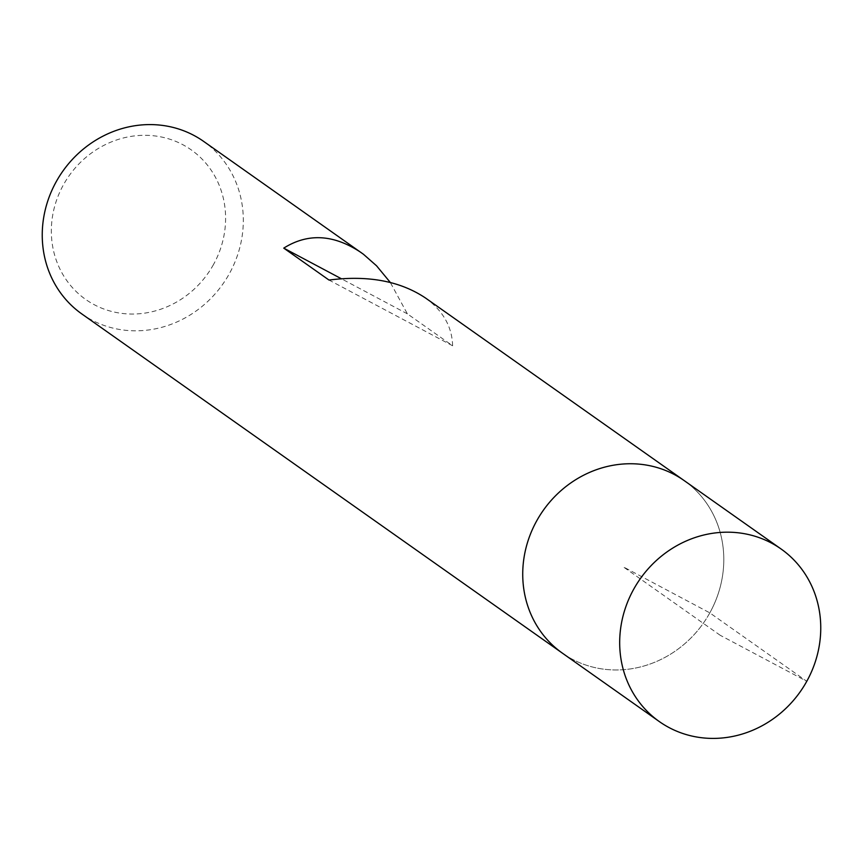 <?xml version="1.0" encoding="UTF-8"?>
<svg xmlns="http://www.w3.org/2000/svg" width="863" height="863" viewBox="0 0 863 863"><rect width="100%" height="100%" fill="white"/><g stroke="black" fill="none" stroke-linecap="round" stroke-linejoin="round"><path stroke-width="0.65" stroke-dasharray="4.32 3.24" d="M81.877 313.981A105.599 97.918 125.2 0 0 229.331 273.722A105.599 97.918 125.2 0 0 203.679 141.424M709.818 612.87A105.599 97.918 125.2 0 0 684.165 480.583A105.599 97.918 -54.8 0 1 703.259 623.323A105.599 97.918 -54.8 0 1 562.363 653.129A105.599 97.918 125.2 0 0 709.818 612.87M425.383 297.918C443.01 310.691 452.083 326.646 452.622 345.772L407.379 313.841L390.303 282.46M213.485 264.542A91.521 84.854 -54.8 0 1 62.568 273.981A91.521 84.854 -54.8 0 1 139.353 135.469A91.521 84.854 -54.8 0 1 213.485 264.542M407.379 313.841L341.295 278.706M452.622 345.772L329.008 280.054M720.227 635.297L623.269 566.851L709.818 612.87L806.776 681.306L720.227 635.297"/><path stroke-width="1.29" d="M390.303 282.46L376.548 265.793L363.452 254.261L203.679 141.424A105.599 97.918 125.2 0 0 62.783 171.241A105.599 97.918 125.2 0 0 81.877 313.981L562.363 653.129A105.599 97.918 -54.8 0 1 536.71 520.842A105.599 97.918 -54.8 0 1 684.165 480.583A105.599 97.918 125.2 0 0 543.269 510.389A105.599 97.918 125.2 0 0 562.363 653.129L659.321 721.576A105.599 97.918 -54.8 0 1 633.669 589.278A105.599 97.918 -54.8 0 1 781.123 549.019A105.599 97.918 -54.8 0 1 800.217 691.759A105.599 97.918 -54.8 0 1 659.321 721.576M361.187 252.611C333.884 234.348 308.069 232.848 283.754 248.123L329.008 280.054C367.886 275.07 400.011 281.025 425.383 297.918L781.123 549.019M341.295 278.706L283.754 248.123"/></g></svg>
